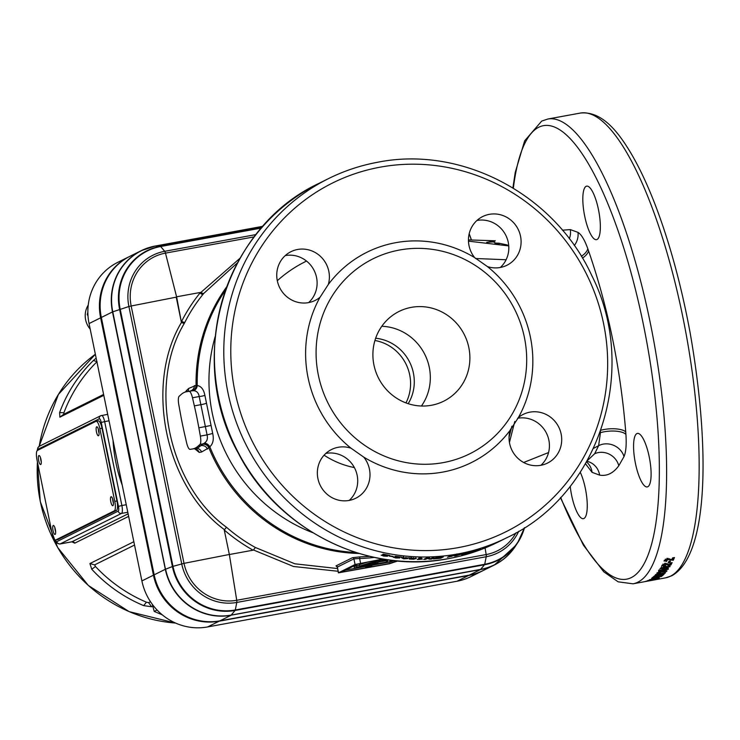 <?xml version="1.0" encoding="UTF-8"?>
<svg xmlns="http://www.w3.org/2000/svg" width="740" height="740" viewBox="0 0 740 740"><rect width="100%" height="100%" fill="white"/><g stroke="black" fill="none" stroke-linecap="round" stroke-linejoin="round"><path stroke-width="1.11" d="M55.093 534.437A4.579 1.24 -100.4 0 0 55.361 529.562A4.579 1.24 -100.4 0 0 53.345 525.446A4.579 1.24 -100.4 0 0 53.252 525.483A4.579 1.24 -100.4 0 0 52.984 530.358A4.579 1.24 -100.4 0 0 55.001 534.465A4.579 1.24 -100.4 0 0 55.093 534.437M40.737 464.498A4.579 1.24 -100.4 0 0 41.005 459.623A4.579 1.24 -100.4 0 0 38.989 455.516A4.579 1.24 -100.4 0 0 38.896 455.544A4.579 1.24 -100.4 0 0 38.628 460.419A4.579 1.24 -100.4 0 0 40.645 464.526A4.579 1.24 -100.4 0 0 40.737 464.498M98.522 435.758A4.579 1.24 -100.4 0 0 98.79 430.884A4.579 1.24 -100.4 0 0 96.774 426.776A4.579 1.24 -100.4 0 0 96.681 426.814A4.579 1.24 -100.4 0 0 96.413 431.688A4.579 1.24 -100.4 0 0 98.429 435.795A4.579 1.24 -100.4 0 0 98.522 435.758M112.878 505.698A4.579 1.24 -100.4 0 0 113.146 500.823A4.579 1.24 -100.4 0 0 111.13 496.716A4.579 1.24 -100.4 0 0 111.037 496.743A4.579 1.24 -100.4 0 0 110.769 501.618A4.579 1.24 -100.4 0 0 112.785 505.725A4.579 1.24 -100.4 0 0 112.878 505.698M55.824 539.932L57.988 539.534L116.495 510.434L114.33 510.831A8.593 2.331 -100.4 0 0 114.774 501.368L99.844 428.627A8.593 2.331 -100.4 0 0 96.126 421.254A8.593 2.331 -100.4 0 0 95.95 421.319L37.444 450.41A8.593 2.331 -100.4 0 0 37 459.882L51.93 532.615A8.593 2.331 -100.4 0 0 55.648 539.987A8.593 2.331 -100.4 0 0 55.824 539.932L114.33 510.831M114.774 501.368L116.939 500.971L102.009 428.229L99.844 428.627M54.871 527.666A4.579 1.24 -100.4 0 0 55.639 531.847M40.515 457.736A4.579 1.24 -100.4 0 0 41.283 461.908M98.3 428.996A4.579 1.24 -100.4 0 0 99.067 433.178M112.656 498.936A4.579 1.24 -100.4 0 0 113.424 503.117M98.115 420.921A8.593 2.331 79.6 0 1 98.291 420.857A8.593 2.331 79.6 0 1 102.009 428.229M116.939 500.971A8.593 2.331 79.6 0 1 116.495 510.434M162.301 614.857L154.225 611.425L152.237 604.219M154.225 611.425L157.084 610.001M88.245 305.093A20.045 19.231 63.6 0 0 85.636 319.8A20.045 19.231 63.6 0 0 90.206 329.143M87.995 315.666L87.246 314.639L87.866 312.225M87.912 314.296L87.246 314.639M586.126 186.323A27.204 7.391 79.6 0 1 586.681 186.138A27.204 7.391 79.6 0 1 598.651 210.53A27.204 7.391 79.6 0 1 597.041 239.482A27.204 7.391 79.6 0 1 596.486 239.668A27.204 7.391 79.6 0 1 584.517 215.275A27.204 7.391 79.6 0 1 586.126 186.323M636.881 433.594A27.204 7.391 79.6 0 1 637.436 433.409A27.204 7.391 79.6 0 1 649.405 457.792A27.204 7.391 79.6 0 1 647.796 486.744A27.204 7.391 79.6 0 1 647.241 486.929A27.204 7.391 79.6 0 1 635.272 462.537A27.204 7.391 79.6 0 1 636.881 433.594M580.271 472.277A27.204 7.391 79.6 0 1 587.024 500.092A27.204 7.391 79.6 0 1 583.952 518.49A27.204 7.391 79.6 0 1 583.398 518.675A27.204 7.391 79.6 0 1 570.207 486.273M517.612 418.267A27.204 26.104 -116.4 0 1 517.649 418.257A27.204 26.104 -116.4 0 1 546.499 433.261A27.204 26.104 -116.4 0 1 540.931 465.284M540.838 465.303A27.204 26.104 63.6 0 0 547.498 463.092A27.204 26.104 63.6 0 0 560.171 430.486A27.204 26.104 63.6 0 0 529.923 412.152A27.204 26.104 63.6 0 0 523.263 414.372A27.204 26.104 63.6 0 0 518.416 417.526L510.101 430.347A27.204 26.104 63.6 0 0 540.838 465.303M476.949 220.465A27.204 26.104 -116.4 0 1 477.041 220.446A27.204 26.104 -116.4 0 1 505.892 235.45A27.204 26.104 -116.4 0 1 500.323 267.482M500.231 267.492A27.204 26.104 63.6 0 0 506.891 265.281A27.204 26.104 63.6 0 0 519.563 232.674A27.204 26.104 63.6 0 0 489.316 214.341A27.204 26.104 63.6 0 0 482.665 216.561A27.204 26.104 63.6 0 0 474.645 257.622L487.429 266.576A27.204 26.104 63.6 0 0 500.231 267.492M320.032 297.258L328.347 284.428A27.204 26.104 63.6 0 0 297.619 249.472A27.204 26.104 63.6 0 0 290.959 251.693A27.204 26.104 63.6 0 0 278.277 284.299A27.204 26.104 63.6 0 0 308.525 302.623A27.204 26.104 63.6 0 0 315.185 300.412A27.204 26.104 63.6 0 0 320.032 297.258A117.419 112.665 -116.4 0 0 351.019 448.2A27.204 26.104 63.6 0 0 338.217 447.284A27.204 26.104 63.6 0 0 331.557 449.504A27.204 26.104 63.6 0 0 318.885 482.11A27.204 26.104 63.6 0 0 349.132 500.434A27.204 26.104 63.6 0 0 355.792 498.224A27.204 26.104 63.6 0 0 363.812 457.163L351.019 448.2M285.242 255.596A27.204 26.104 -116.4 0 1 285.335 255.578A27.204 26.104 -116.4 0 1 314.186 270.581A27.204 26.104 -116.4 0 1 308.617 302.614M325.85 453.407A27.204 26.104 -116.4 0 1 325.942 453.389A27.204 26.104 -116.4 0 1 354.793 468.392A27.204 26.104 -116.4 0 1 349.225 500.416M225.45 290.145A166.112 159.387 63.6 0 0 197.238 385.54C201.188 386.188 203.731 389.462 204.888 395.364L212.704 433.464C213.999 439.495 213.037 443.935 209.809 446.775A166.112 159.387 63.6 0 0 355.903 552.484M647.935 581.057L655.316 579.614A236.263 64.149 -100.4 0 0 655.871 579.438L646.122 581.224A236.263 64.149 -100.4 0 1 645.604 581.39L652.014 580.216L644.522 581.686A236.263 64.149 -100.4 0 1 643.976 581.807L653.716 580.021A236.263 64.149 -100.4 0 0 654.243 579.91L647.935 581.057M650.127 580.262L647.417 580.734A236.263 64.149 -100.4 0 0 647.824 580.548L657.564 578.763A236.263 64.149 -100.4 0 1 657.065 578.985L650.099 580.132M443.214 462.62A108.826 104.423 -116.4 0 1 318.367 375.189A108.826 104.423 -116.4 0 1 399.572 250.009A108.826 104.423 -116.4 0 1 524.41 337.431A108.826 104.423 -116.4 0 1 443.214 462.62M328.347 284.428A117.419 112.665 -116.4 0 1 395.678 242.692A117.419 112.665 -116.4 0 1 474.645 257.622M510.101 430.347A117.419 112.665 -116.4 0 1 442.77 472.083A117.419 112.665 -116.4 0 1 363.812 457.163M453.805 555.462L447.404 557.229L454.295 555.509M441.012 557.34A200.466 192.354 -116.4 0 1 435.435 557.84L435.86 557.627A200.466 192.354 -116.4 0 0 443.343 556.915L440.744 558.21A200.466 192.354 -116.4 0 1 433.39 558.904L433.825 558.691A200.466 192.354 -116.4 0 0 439.283 558.201L439.847 557.923A200.466 192.354 -116.4 0 1 434.778 558.376L435.203 558.163A200.466 192.354 -116.4 0 0 440.282 557.701L440.994 557.174M430.625 558.691L428.377 558.034A200.466 192.354 -116.4 0 1 426.314 558.09L423.715 559.385A200.466 192.354 -116.4 0 0 425.63 559.329L427.341 558.478L429.625 559.153A200.466 192.354 -116.4 0 0 431.614 559.033L434.214 557.738A200.466 192.354 -116.4 0 1 432.308 557.858L430.625 558.691M419.996 559.061L422.346 559.088L418.868 559.44A200.466 192.354 -116.4 0 1 417.332 559.431L419.932 558.136A200.466 192.354 -116.4 0 0 421.846 558.145L419.996 559.061L419.95 557.646M415.825 557.303L415.834 558.728L411.366 557.979L409.331 558.45L409.257 559.024L413.799 559.218L416.241 558.376M409.331 558.45L409.285 557.609M408.563 557.904L401.654 557.849L403.735 558.802L407.703 558.607L403.568 557.942L408.591 557.969M405.825 557.451L406.593 557.932M393.421 557.22L395.761 557.979L399.739 557.96L395.401 557.442L401.802 557.081A200.466 192.354 -116.4 0 1 395.317 556.277L394.818 556.526A200.466 192.354 -116.4 0 0 398.499 557.007L393.329 557.322M396.233 557.766L395.438 557.026M392.783 556.637A200.466 192.354 -116.4 0 1 389.111 556.064L389.536 555.842A200.466 192.354 -116.4 0 0 393.218 556.424L392.811 556.369M381.276 555.111L383.588 556.064L387.538 556.249L383.237 555.462L389.61 555.389A200.466 192.354 -116.4 0 1 383.163 554.168L382.663 554.417A200.466 192.354 -116.4 0 0 386.326 555.139L381.174 555.213M384.06 555.851L383.302 555M381.794 326.285A50.117 48.091 -116.4 0 1 424.889 354.571A50.117 48.091 -116.4 0 1 421.43 406.01M375.652 338.245A42.67 40.941 -116.4 0 1 408.193 403.689M431.439 405.27A50.117 48.091 63.6 0 0 443.704 401.191A50.117 48.091 63.6 0 0 467.06 341.121A50.117 48.091 63.6 0 0 411.338 307.359A50.117 48.091 63.6 0 0 399.073 311.438A50.117 48.091 63.6 0 0 375.726 371.508A50.117 48.091 63.6 0 0 431.439 405.27M195.258 448.089A128.871 34.993 -100.4 0 0 197.996 446.202L199.967 444.425A8.307 2.257 -100.4 0 0 200.355 436.11L198.857 427.812A128.871 34.993 -100.4 0 0 194.352 405.871L192.483 397.769A8.307 2.257 -100.4 0 0 189.061 391.34L186.804 391.673A128.871 34.993 -100.4 0 0 186.48 391.728A128.871 34.993 -100.4 0 0 181.133 394.494L179.163 396.261A8.307 2.257 -100.4 0 0 178.775 404.586L180.273 412.874A128.871 34.993 -100.4 0 0 182.401 423.909A128.871 34.993 -100.4 0 0 184.778 434.815L186.647 442.927A8.307 2.257 -100.4 0 0 190.06 449.356L192.326 449.014A128.871 34.993 -100.4 0 0 192.65 448.967A128.871 34.993 -100.4 0 0 195.258 448.089M192.65 448.967L198.487 447.496L202.501 444.315A5.726 5.467 -133.6 0 1 208.874 447.774L201.576 452.011L199.18 452.399L194.851 448.838M354.386 568.246L354.099 566.84A55.907 4.19 -11.6 0 1 354.386 566.692A55.907 4.19 -11.6 0 1 356.588 565.739L356.874 567.136A55.907 4.19 -11.6 0 0 354.673 568.098A55.907 4.19 -11.6 0 0 354.386 568.246L370 565.379L365.726 567.506L369.195 566.868L373.469 564.75L389.083 561.882A55.907 4.19 168.4 0 0 391.247 560.273M338.05 571.271L293.502 566.489L253.45 549.977L255.393 547.498L294.871 563.806L337.496 568.551M337.125 566.507L335.979 565.896L352.518 557.673L359.89 556.878L359.603 558.478L353.905 558.848L355.071 564.5L338.374 572.852L389.425 563.76L397.787 560.966M185.315 392.015L188.543 388.519L196.063 385.327A5.726 5.541 -98.3 0 1 191.531 390.868L186.48 391.728M237.485 262.811L203.75 293.429A2.868 1.008 38.8 0 1 200.984 292.337L176.444 296.832L200.984 292.337L240.019 258.214M224.257 529.979L229.354 554.528L253.108 550.181A169.543 162.68 -116.4 0 1 224.257 529.979L226.459 527.241C168.304 484.876 147.519 384.726 184.204 323.556L184.834 322.335A2.868 0.657 27 0 1 181.642 321.317A169.543 162.68 -116.4 0 1 200.031 292.966A2.868 0.74 39 0 0 202.908 294.464L203.75 293.429M405.964 402.902A42.67 40.941 63.6 0 0 374.93 340.493M219.882 620.841A57.276 54.954 -116.4 0 1 154.17 574.823L101.343 317.46A57.276 54.954 -116.4 0 1 130.064 256.234L141.21 250.694A57.276 54.954 -116.4 0 1 155.224 246.032L141.21 250.694A57.276 54.954 -116.4 0 0 112.489 311.919L165.316 569.282A57.276 54.954 -116.4 0 0 231.028 615.291L219.882 620.841L469.299 575.128L480.454 569.587L231.111 615.199A57.23 54.908 -116.4 0 1 165.464 569.226L165.455 569.226A57.23 54.908 63.6 0 0 231.111 615.199L480.538 569.495L231.111 615.199A2.581 0.703 -100.4 0 1 231.176 615.097L235.107 610.454A54.668 52.457 -116.4 0 1 172.392 566.544L119.566 309.172A54.668 52.457 -116.4 0 1 160.358 246.291L261.683 227.717M513.856 548.46A57.276 54.954 -116.4 0 1 494.468 564.925L483.322 570.466A57.276 54.954 -116.4 0 1 469.299 575.128M562.409 230.186L570.318 229.603L577.986 232.36C581.316 234.376 584.6 239.843 587.819 248.76L588.587 250.925C608.132 307.683 620.518 368.011 625.735 431.892L625.91 434.352C626.614 444.555 625.975 451.964 624.014 456.58L618.788 465.747C613.293 473.249 606.902 476.375 599.631 475.126L592.055 472.342L585.507 463.776M587.264 460.696L594.655 453.74L598.623 445.674L593.563 448.338M370.749 564.084L370.925 564.925L373.7 563.547L359.621 566.119A55.907 4.19 -11.6 0 1 382.478 559.718A55.907 4.19 168.4 0 1 385.725 559.505M370.925 564.925L358.817 567.136A52.235 3.913 -11.6 0 1 360.371 566.489L356.874 567.136M365.19 564.814A52.235 3.913 -11.6 0 1 381.193 560.356A52.235 3.913 168.4 0 1 387.649 560.92A52.235 3.913 168.4 0 1 386.493 562.067L374.394 564.287L378.094 562.446L365.19 564.814M494.921 243.062L498.982 243.201L507.418 245.005L507.575 245.773M468.448 239.908L495.263 240.778L492.988 241.915L494.764 242.294L495.051 243.691L499.269 244.598L498.982 243.201M486.883 243.229L486.707 242.35L495.263 240.778M514.781 421.504L509.435 442.437M523.652 462.491L548.571 452.538M599.974 432.845L600.464 431.476M506.114 259.749L475.524 258.5M486.707 242.35L492.988 241.915M383.496 559.153L357.781 564L341.177 572.27L390.147 563.399L396.344 560.827M382.848 559.042L355.071 564.5M352.518 557.673A1.434 1.378 -116.4 0 1 353.905 558.848L337.366 567.071L338.374 572.852M372.646 565.157L389.86 562.002L393.773 560.568M345.423 570.142L365.505 566.461M368.483 561.901A55.907 4.19 -11.6 0 0 359.335 564.722L359.621 566.119M360.269 565.998L360.371 566.489M359.437 565.212L356.588 565.739M365.458 566.211L365.726 567.506M378.038 562.169L386.206 560.67L386.493 562.067M377.835 561.216L378.094 562.446M202.501 444.315L204.314 443.158C207.043 441.429 207.959 438.672 207.071 434.88L212.704 433.464M200.355 436.11L207.071 434.88L199.199 396.538C198.551 392.811 196.664 390.877 193.547 390.72L191.531 390.868M624.014 456.58A17.186 15.401 -155.6 0 0 598.623 445.674L600.455 432.66A17.186 6.198 175.9 0 1 625.91 434.352M456.636 555.065A200.466 192.354 -116.4 0 1 455.387 555.296L454.952 555.518A200.466 192.354 -116.4 0 0 456.201 555.278L454.601 556.073A200.466 192.354 -116.4 0 0 456.219 555.759L462.352 553.871A200.466 192.354 -116.4 0 1 458.504 554.695L459.031 554.436A200.466 192.354 -116.4 0 1 457.163 554.797L456.636 555.065M468.226 552.725L466.117 552.854A200.466 192.354 -116.4 0 1 464.119 553.326L461.519 554.621A200.466 192.354 -116.4 0 0 463.379 554.177L467.227 553.206A200.466 192.354 -116.4 0 0 469.151 552.678L471.75 551.393A200.466 192.354 -116.4 0 1 469.909 551.892L468.226 552.725M477.79 549.765L480.482 548.738A200.466 192.354 -116.4 0 1 478.669 549.33L477.707 549.802A200.466 192.354 -116.4 0 1 476.468 550.199L471.389 551.938M477.883 550.033A200.466 192.354 -116.4 0 1 474.877 550.995L471.537 551.837M483.784 547.97A200.466 192.354 -116.4 0 1 482.434 548.46L487.29 546.333A200.466 192.354 -116.4 0 0 488.631 545.824L483.747 547.887M490.833 545.149L498.649 541.643A200.466 192.354 -116.4 0 1 492.72 544.205L492.22 544.455A200.466 192.354 -116.4 0 0 495.606 543.021L490.722 545.204M493.386 544.094L492.637 544.335M503.376 539.432L498.806 541.615M502.201 539.987L503.006 539.608M501.248 540.468L500.591 540.755M500.444 540.875L499.861 541.134M498.908 541.56L502.673 539.784M502.849 539.691L504.291 538.979M487.429 266.576A117.419 112.665 -116.4 0 1 518.416 417.526M664.159 560.652L666.5 561.457L667.045 560.624L665.778 560.365L668.331 559.579L673.252 560.319A236.263 64.149 -100.4 0 0 674.473 557.534L672.595 557.877A236.263 64.149 -100.4 0 1 671.911 559.477L667.378 558.839L664.104 561.105M665.371 559.246L665.778 560.365L665.39 559.088M668.165 562.853A236.263 64.149 -100.4 0 0 668.886 561.355L670.505 561.059A236.263 64.149 -100.4 0 1 669.793 562.557L668.165 562.853M661.782 565.582L664.076 566.23L664.649 565.49L663.401 565.304L665.972 564.555L670.829 565.073A236.263 64.149 -100.4 0 0 672.142 562.622L670.264 562.964A236.263 64.149 -100.4 0 1 669.534 564.38L665.047 563.926L661.708 565.971M663.003 564.13L663.401 565.304L663.031 563.991M669.626 565.379L669.987 566.711L665.723 566.387L660.145 568.468L662.652 568.94L666.351 567.395L665.917 566.905L668.414 566.914L666.87 568.098L670.061 566.387M668.081 565.49L668.442 566.812L668.063 565.582M666.24 566.997L665.565 565.582M664.178 568.995L658.526 570.938L659.026 571.456L662.735 571.03L668.405 569.134L667.905 568.588L664.178 568.995M668.054 567.793L668.405 569.134L667.905 568.588M658.526 570.938L659.026 571.456L658.674 570.115M659.562 572.779L660.57 573.158L658.702 573.5L656.843 573.195A236.263 64.149 -100.4 0 0 657.185 572.76L666.934 570.966A236.263 64.149 -100.4 0 1 666.5 571.511L659.451 572.344M657.758 575.341L664.992 573.241A236.263 64.149 -100.4 0 0 665.473 572.714L655.723 574.499A236.263 64.149 -100.4 0 1 655.279 574.989L661.69 573.815L654.336 575.951A236.263 64.149 -100.4 0 1 653.864 576.414L663.604 574.629A236.263 64.149 -100.4 0 0 664.067 574.194L657.675 574.989M660.21 576.451A236.263 64.149 -100.4 0 0 661.588 575.295L663.207 574.999A236.263 64.149 -100.4 0 1 661.357 576.515L651.616 578.301A236.263 64.149 -100.4 0 0 653.429 576.812L655.057 576.515A236.263 64.149 -100.4 0 1 653.716 577.635L655.834 577.246A236.263 64.149 -100.4 0 0 657.083 576.201L658.711 575.905A236.263 64.149 -100.4 0 1 657.462 576.95L660.21 576.451M649.47 579.707L659.303 577.922L649.341 579.827M509.055 437.248L511.877 426.231M587.245 460.733L594.655 453.74A17.186 16.012 -143.9 0 1 618.788 465.747M586.552 461.973A17.186 16.151 -61.2 0 1 592.055 472.342M600.908 430.227A17.186 6.013 175.7 0 1 625.735 431.892M582.436 258.121A17.186 8.334 160.6 0 0 588.587 250.925M581.344 256.318A17.186 8.501 160.4 0 0 587.819 248.76M574.286 245.541A17.186 16.151 118.6 0 0 577.986 232.36M193.991 448.718A5.726 5.485 -98.5 0 1 199.18 452.399M186.434 390.295A5.726 5.411 -130.5 0 1 186.295 391.765M359.141 553.492A166.676 159.923 -116.4 0 1 208.874 447.774L209.809 446.775A5.726 4.153 -129.9 0 0 204.314 443.158M199.967 444.425L203.139 443.843A5.726 5.097 -121.3 0 1 209.17 447.478M226.597 286.963A166.676 159.923 -116.4 0 0 196.063 385.327L196.415 385.346A5.726 5.171 -99.2 0 1 192.243 390.757L189.061 391.34M193.547 390.72A5.726 4.385 -82.2 0 0 197.238 385.54L196.415 385.346M204.888 395.364A5.726 1.027 -8.6 0 1 199.199 396.538L192.483 397.769M176.703 297.239L165.473 253.117A45.963 44.104 63.6 0 0 131.174 305.99L176.24 297.156L181.429 322.483L176.703 297.239M184.204 323.556L181.429 322.483C144.189 384.652 165.261 486.43 224.312 529.572M473.341 551.171L475.552 550.708A200.466 192.354 -116.4 0 0 476.505 550.403L477.272 550.024A200.466 192.354 -116.4 0 1 476.19 550.366L474.137 551.143M456.894 553.946L457.2 555.342L460.289 554.445A200.466 192.354 -116.4 0 1 458.069 554.908L457.2 555.342M451.169 556.489L452.011 556.138L451.576 555.916L449.374 556.563L451.169 556.489M451.548 555.777L452.011 556.138M449.31 556.23L449.809 556.795M440.651 557.516L440.744 558.21M425.574 558.46L425.63 559.329M429.505 557.729L429.625 559.153M431.54 558.238L431.614 559.033M418.868 559.44L418.831 558.015M413.799 559.218L413.799 557.803M413.087 558.968L413.928 558.663L413.466 558.173L411.246 558.552L413.087 558.968M413.466 557.942L413.928 558.663M411.264 557.137L411.699 559.052M403.568 557.942L403.642 556.526M403.198 556.832L403.124 558.247L405.871 558.015M404.836 557.942L403.05 558.321L403.124 556.905M405.77 558.487L404.826 558.173M656.491 578.097L654.53 578.551M654.595 578.532L657.657 577.894M657.666 578.218L656.528 578.301M657.287 576.164L657.462 576.95M653.522 576.793L653.716 577.635M661.172 575.655L661.357 576.515M658.702 573.5L658.36 572.14M662.735 571.03L662.393 569.689M660.866 570.817L666.777 569.43L663.762 569.615L660.866 570.817L660.154 570.642L659.803 569.301M666.435 568.089L666.777 569.43L666.065 569.245L665.713 567.913M663.41 568.274L663.762 569.615M665.667 566.396L664.687 566.923M662.652 568.94L662.3 567.608M661.597 567.719L661.005 567.774M668.84 566.008L668.285 566.248M661.421 566.831L661.745 568.283L661.384 566.951M663.308 566.045L663.669 567.367L661.773 568.154L662.975 568.311L664.798 567.571L664.474 566.119M664.437 566.248L664.798 567.571L663.669 567.367M670.829 565.073L670.468 563.76A234.839 63.76 -100.4 0 0 670.976 562.835M670.468 563.76L669.82 563.834M665.972 564.555L665.602 563.251M664.918 564.62L664.548 563.316M664.076 566.23L663.715 564.916M663.244 564.981L662.263 565.036M669.423 561.262L669.793 562.557M673.252 560.319L672.873 559.024A234.839 63.76 -100.4 0 0 673.465 557.72M672.873 559.024L672.077 559.107M668.331 559.579L667.952 558.302M667.277 559.625L666.888 558.349M666.5 561.457L666.12 560.171M665.667 560.226L664.409 560.254M103.794 395.327L59.866 417.175L59.607 412.578C66.998 392.672 78.255 375.319 93.379 360.51L96.154 358.114M129.703 256.419A57.276 54.954 63.6 0 0 129.343 256.595A57.276 54.954 63.6 0 0 100.622 317.821L153.448 575.184A57.276 54.954 63.6 0 0 219.16 621.202L468.577 575.489A57.276 54.954 63.6 0 0 482.6 570.827A57.276 54.954 63.6 0 0 482.961 570.642M129.343 256.595L117.78 262.339A57.276 54.954 63.6 0 0 89.059 323.565L141.895 580.937A57.276 54.954 63.6 0 0 207.598 626.947L457.024 581.233A57.276 54.954 63.6 0 0 471.038 576.571L482.6 570.827M128.64 516.372L74.777 543.151L71.863 541.828L128.113 513.819M152.755 606.171L151.589 606.754L143.699 605.635C123.95 597.374 106.643 585.257 91.769 569.273L89.91 563.556L133.838 541.717M134.523 545.047L94.655 564.879L95.46 566.507A148.916 142.894 63.6 0 0 146.428 602.193L148.638 602.674L150.516 601.74M143.699 605.635L146.428 602.193M91.769 569.273L95.46 566.507M96.912 361.805A148.916 142.894 63.6 0 0 63.908 412.763L63.742 414.271L103.609 394.448M97.06 361.666L93.379 360.51M63.908 412.763L59.607 412.578M40.959 459.401A3.58 0.971 -100.4 0 0 41.107 460.197M55.315 529.341A3.58 0.971 -100.4 0 0 55.463 530.136M113.1 500.601A3.58 0.971 -100.4 0 0 113.248 501.396M98.744 430.661A3.58 0.971 -100.4 0 0 98.892 431.457M71.521 541.856L71.863 541.8A2.868 2.747 -116.4 0 1 74.777 543.151M306.536 261.072A136.428 130.906 63.6 0 0 277.306 280.71M312.733 532.671A158.24 151.829 -116.4 0 1 215.192 336.534M665.584 577.848A236.263 64.149 -100.4 0 0 670.366 576.247A236.263 64.149 -100.4 0 0 684.389 324.841A236.263 64.149 -100.4 0 0 580.41 113.053C602.147 110.861 618.168 132.136 630.221 151.987C639.434 167.36 648.249 186.24 656.667 208.615C670.588 245.921 681.79 287.555 690.263 333.509C710.298 448.421 708.68 555.416 671.772 575.776L665.584 577.848L633.052 583.814A236.263 64.149 -100.4 0 0 637.834 582.204A236.263 64.149 -100.4 0 0 651.857 330.799A236.263 64.149 -100.4 0 0 547.877 119.02L541.689 121.092L524.641 140.85L515.207 172.531L512.913 187.895M560.679 497.41A230.538 62.595 -100.4 0 0 631.266 577.607A230.538 62.595 -100.4 0 0 643.18 323.491A230.538 62.595 -100.4 0 0 538.812 127.215A230.538 62.595 -100.4 0 0 513.347 188.163M458.273 547.619A194.74 186.859 -116.4 0 1 234.867 391.173A194.74 186.859 -116.4 0 1 380.175 167.166A194.74 186.859 -116.4 0 1 603.581 323.602A194.74 186.859 -116.4 0 1 458.273 547.619M502.414 539.913L497.65 542.281A200.466 192.354 -116.4 0 1 448.588 558.598A200.466 192.354 -116.4 0 1 225.728 423.539A200.466 192.354 -116.4 0 1 319.125 183.279L328.514 178.608C344.118 170.866 360.519 165.409 377.696 162.245C461.917 145.308 554.898 194.638 591.834 275.668C639.527 370.019 599.289 494.681 507.039 537.61A200.466 192.354 -116.4 0 1 457.977 553.927A200.466 192.354 -116.4 0 1 235.117 418.877A200.466 192.354 -116.4 0 1 328.514 178.608A200.466 192.354 -116.4 0 1 377.585 162.282M197.996 446.202L201.123 445.628A5.726 5.467 -133.6 0 1 207.487 449.069M359.89 556.878A166.676 159.923 63.6 0 0 369.575 556.323M202.908 294.464A166.676 159.923 63.6 0 0 184.834 322.335M226.459 527.241A166.676 159.923 63.6 0 0 255.393 547.498M154.17 574.823L165.455 569.226L112.628 311.864A57.23 54.908 -116.4 0 1 155.335 246.032L262.913 226.32L155.335 246.032A57.23 54.908 63.6 0 0 112.628 311.864L101.343 317.46M155.289 246.022L262.94 226.292L155.335 246.032A2.581 0.703 79.6 0 0 155.419 246.059L160.358 246.291A2.868 0.777 79.6 0 1 160.682 246.503L164.715 251.304L255.985 234.58M516.104 545.13L494.468 564.925A57.276 54.954 -116.4 0 1 480.454 569.587L480.538 569.495A57.23 54.908 63.6 0 0 515.937 545.38M354.377 467.578A86.737 83.222 -116.4 0 1 324.074 455.183M335.979 565.896A1.434 1.378 -116.4 0 1 337.366 567.071L338.532 572.723M374.301 557.405A168.11 161.302 -116.4 0 1 359.603 558.478L360.565 563.131M391.923 561.484L392.209 562.881M389.86 562.002L390.147 563.399M342.333 571.678L342.435 572.14M198.857 427.812L210.854 425.5M194.352 405.871L200.633 404.725A5.726 0.953 -11.4 0 0 206.294 403.291M186.804 391.673L189.93 391.099A5.726 5.541 -98.3 0 0 194.454 385.577M262.876 226.366L155.419 246.059A57.165 54.852 63.6 0 0 112.767 311.808L165.464 569.226L112.637 311.864L128.899 306.517A47.998 46.056 -116.4 0 1 164.715 251.304A2.868 0.777 -100.4 0 1 165.473 253.117L254.218 236.856M515.919 545.417A57.23 54.908 -116.4 0 1 480.538 569.486A2.581 0.703 -100.4 0 1 480.602 569.393L484.534 564.75L235.107 610.454A2.868 0.777 -100.4 0 0 235.292 609.982L236.791 602.443A47.998 46.056 -116.4 0 1 181.726 563.88L128.899 306.517L131.174 305.99L184.01 563.353L229.289 554.482M261.396 228.049L160.682 246.503A54.316 52.115 63.6 0 0 120.158 308.987L172.984 566.35L165.603 569.18A57.165 54.852 63.6 0 0 231.176 615.097L480.602 569.393A57.165 54.852 63.6 0 0 515.17 546.546L517.593 542.901A54.668 52.457 -116.4 0 1 484.534 564.75A2.868 0.777 -100.4 0 0 484.719 564.278L486.217 556.73L236.791 602.443A2.868 0.777 79.6 0 0 236.735 600.279L229.354 554.528M524.503 527.712A54.668 52.457 -116.4 0 1 517.593 542.901L524.512 527.703M469.169 233.794A54.668 52.457 -116.4 0 1 471.38 240M510.582 429.08A158.24 151.829 -116.4 0 1 509.37 433.705M485.089 547.952L486.162 554.565L236.735 600.279A45.963 44.104 63.6 0 1 184.01 563.353L172.984 566.35A54.316 52.115 63.6 0 0 235.292 609.982L484.719 564.278A54.316 52.115 63.6 0 0 524.336 527.814M518.74 531.255A47.998 46.056 -116.4 0 1 486.217 556.73A2.868 0.777 79.6 0 0 486.162 554.565A45.963 44.104 63.6 0 0 515.956 532.865M471.315 240A54.316 52.115 63.6 0 0 469.151 233.886M586.922 461.298A17.186 16.456 -80.1 0 1 599.631 475.126M570.318 229.603A17.186 16.465 -80.8 0 1 569.337 238.78M195.702 448.403A5.726 5.485 -98.5 0 1 201.576 452.011M188.543 388.519A5.726 5.411 -130.4 0 1 187.794 391.488M667.24 564.842L666.87 563.529M669.617 559.949L669.238 558.663M39.165 446.359L58.386 394.448L95.367 354.266A148.916 142.894 63.6 0 0 39.202 446.331M37.444 462.065A148.916 142.894 63.6 0 0 40.321 501.544A148.916 142.894 63.6 0 0 175.602 623.062M141.895 580.937L153.448 575.184M207.598 626.947L219.16 621.202M89.059 323.565L100.622 317.821M457.024 581.233L468.577 575.489M151.589 606.754L148.638 602.674M94.655 564.879L89.91 563.556M59.866 417.175L63.742 414.271M55.454 539.996A4.292 1.165 -100.4 0 0 56.832 541.652L118.224 511.118A4.292 1.165 -100.4 0 0 118.446 506.382L101.223 422.457A4.292 1.165 -100.4 0 0 99.28 418.803L37.879 449.328A4.292 1.165 -100.4 0 0 37.416 450.429M127.798 512.265L121.508 513.421L60.116 543.946L71.863 541.8M109.02 420.801L104.654 421.606L121.878 505.522L126.253 504.726M122.248 485.209A151.783 145.641 -116.4 0 1 113.026 440.319M107.698 414.335L100.714 415.741A2.868 2.747 63.6 0 1 101.417 415.51A7.16 1.943 79.6 0 1 101.556 415.454A7.16 1.943 79.6 0 1 104.654 421.606L101.223 422.457M118.446 506.382L121.878 505.522A7.16 1.943 79.6 0 1 121.508 513.421A2.868 2.747 63.6 0 1 118.224 511.118M56.832 541.652A2.868 2.747 63.6 0 0 60.116 543.946A7.16 1.943 79.6 0 1 59.968 544.002A7.16 1.943 79.6 0 1 59.736 543.993M37.213 450.586L37.907 447.608L39.322 446.276A2.868 2.747 63.6 0 0 37.879 449.328M39.322 446.276L100.714 415.741A2.868 2.747 63.6 0 0 99.28 418.803M96.126 421.254L98.291 420.857M55.648 539.987L57.812 539.59M633.052 583.814L618.131 581.825L603.757 571.807L583.388 545.13L560.439 497.668M319.125 183.279C223.822 227.411 184.843 358.521 238.521 453.528C277.657 529.886 367.299 574.841 448.468 558.635C465.654 555.481 482.045 550.024 497.65 542.281M508.75 245.911L468.466 241.148M507.039 537.61L504.513 538.868M580.41 113.053L547.877 119.02M337.227 567.238L336.58 566.377L337.098 566.479M193.223 448.773L195.508 448.93M471.408 240L469.179 233.748M448.865 556.351L448.949 556.832M410.848 557.433L410.829 558.848M395.373 557.026L395.327 557.516M383.375 554.13L383.163 555.527M666.453 567.996L666.805 569.337M659.784 569.393L660.126 570.734M175.648 623.08L129.167 611.647L88.356 585.479L57.609 547.415L40.275 501.581L37.416 461.899M72.233 541.754L59.968 544.002L57.285 543.29L55.287 539.96"/></g></svg>
